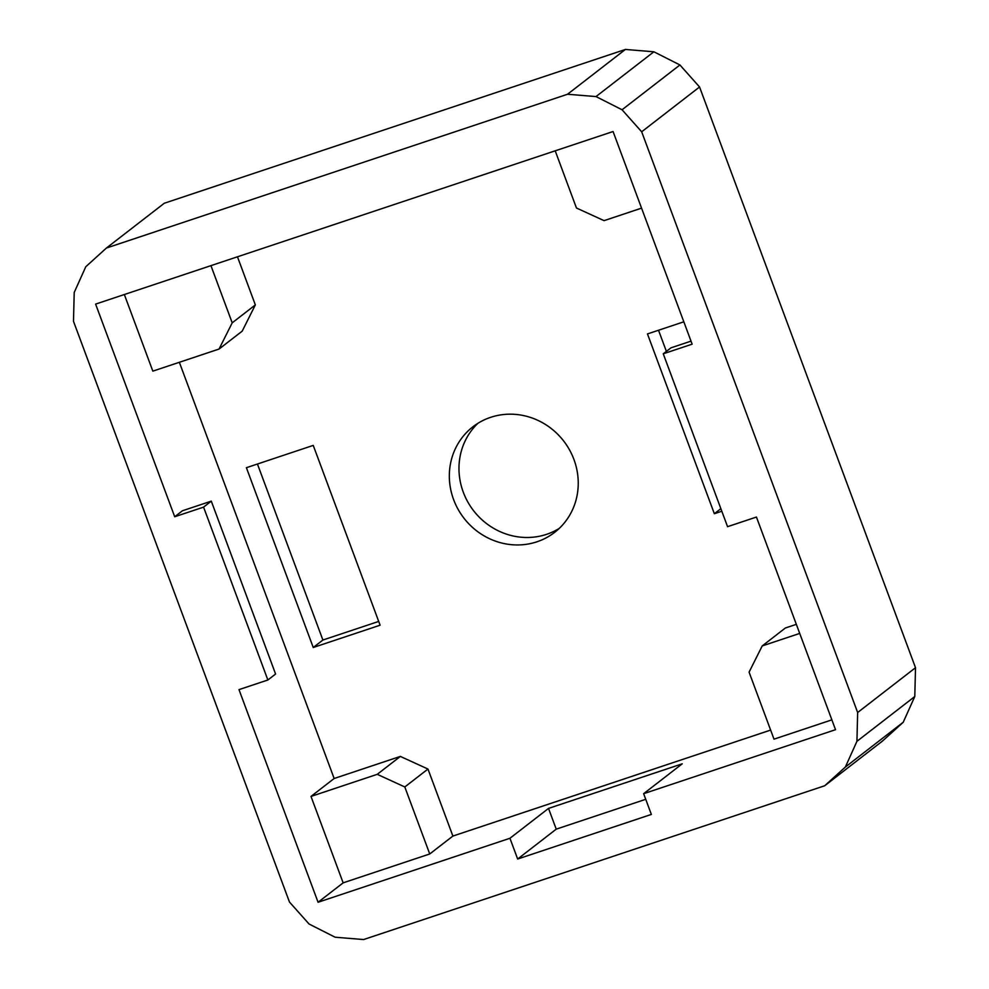 <?xml version="1.0" encoding="UTF-8"?>
<svg xmlns="http://www.w3.org/2000/svg" width="989" height="989" viewBox="0 0 989 989"><rect width="100%" height="100%" fill="white"/><g stroke="black" fill="none" stroke-linecap="round" stroke-linejoin="round"><path stroke-width="1.48" d="M770.629 730.08L452.888 836.064L427.965 769.046L400.372 756.412L334.146 778.504L311.003 796.417L343.146 882.856L318.062 902.265L238.992 689.63L267.871 679.999L275.585 674.028L211.287 501.139L182.409 510.781L174.694 516.753L95.612 304.105L613.069 131.525L692.139 344.172L663.26 353.802L727.558 526.68L756.437 517.049L835.52 729.684L643.641 793.685L651.355 814.429L517.667 859.021L509.941 838.276L548.524 808.409L682.225 763.817L643.641 793.685M334.146 778.504L179.355 362.295M124.342 294.524L152.838 371.135L219.064 349.043L232.205 322.834L210.941 265.645M289.456 902.017L73.483 321.289L74.212 292.484L85.771 266.758L106.429 248.029L567.525 94.252L596.008 96.576L622.056 109.767L641.676 131.784L857.648 712.513L856.931 741.317L845.36 767.044L824.702 785.761L363.606 939.55L335.123 937.213L309.075 924.035L289.456 902.017M318.062 902.265L509.941 838.276M174.694 516.753L203.573 507.122L267.871 679.999M203.573 507.122L211.287 501.139M237.459 256.794L255.347 304.909L242.206 331.13L219.064 349.043M831.86 719.856L774.004 739.154L749.081 672.149L762.222 645.928L785.365 628.003L796.343 624.343M490.643 417.333A66.758 63.049 -127.7 0 0 472.927 426.778A66.758 63.049 -127.7 0 0 458.068 509.273A66.758 63.049 -127.7 0 0 536.94 541.799A66.758 63.049 -127.7 0 0 554.656 532.354A66.758 63.049 -127.7 0 0 569.503 449.859A66.758 63.049 -127.7 0 0 490.643 417.333M246.397 467.698L313.253 647.498L380.11 625.196L313.241 445.409L246.397 467.698M721.809 511.239L714.342 513.724L647.474 333.936L683.832 321.808M400.372 756.412L377.229 774.325L311.003 796.417M343.146 882.856L429.733 853.977L404.81 786.96L377.229 774.325M452.888 836.064L429.733 853.977M641.676 131.784L699.544 86.983L915.517 667.711L914.788 696.516L903.229 722.242L882.571 740.971L824.702 785.761M903.229 722.242L845.36 767.044M914.788 696.516L856.931 741.317M915.517 667.711L857.648 712.513M699.544 86.983L679.925 64.965L622.056 109.767M679.925 64.965L653.877 51.787L596.008 96.576M653.877 51.787L625.394 49.45L567.525 94.252M625.394 49.45L164.298 203.24L106.429 248.029M663.26 353.802L670.975 347.831L691.014 341.143M255.347 304.909L232.205 322.834M641.552 208.135L604.056 220.646L576.463 208.011L555.2 150.823M762.222 645.928L799.718 633.417M427.965 769.046L404.81 786.96M477.934 423.292A66.758 63.049 -127.7 0 0 469.355 504.6A66.758 63.049 -127.7 0 0 546.583 534.332A66.758 63.049 -127.7 0 0 559.279 528.373M257.437 464.014L322.896 640.031L313.253 647.498M378.7 621.426L322.896 640.031M720.857 508.68L714.342 513.724M666.388 351.379L658.526 330.252M517.667 859.021L556.238 829.153L645.73 799.31M556.238 829.153L548.524 808.409"/></g></svg>

